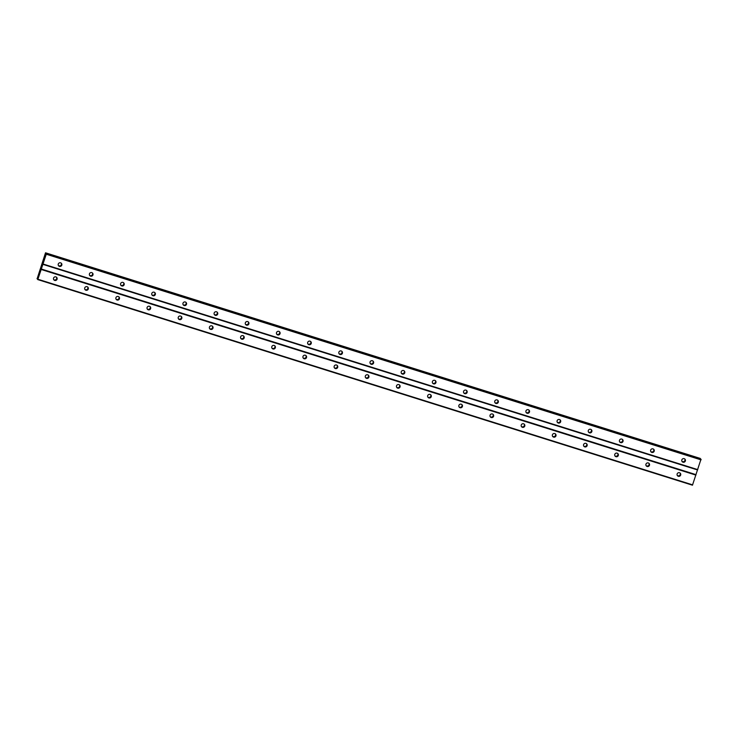 <?xml version="1.0" encoding="UTF-8"?>
<svg xmlns="http://www.w3.org/2000/svg" width="738" height="738" viewBox="0 0 738 738"><rect width="100%" height="100%" fill="white"/><g stroke="black" fill="none" stroke-linecap="round" stroke-linejoin="round"><path stroke-width="1.11" d="M683.01 462.191A1.863 1.827 -39.9 0 1 682.078 459.414A1.863 1.827 -39.9 0 1 685.03 459.239A1.863 1.827 -39.9 0 1 683.01 462.191M684.79 458.999A1.863 1.827 -39.9 0 1 681.986 461.351M651.839 452.403A1.863 1.827 -39.9 0 1 650.898 449.626A1.863 1.827 -39.9 0 1 653.85 449.442A1.863 1.827 -39.9 0 1 651.839 452.403M653.619 449.211A1.863 1.827 -39.9 0 1 650.805 451.564M620.658 442.606A1.863 1.827 -39.9 0 1 619.717 439.839A1.863 1.827 -39.9 0 1 622.678 439.654A1.863 1.827 -39.9 0 1 620.658 442.606M622.438 439.414A1.863 1.827 -39.9 0 1 619.625 441.776M589.477 432.819A1.863 1.827 -39.9 0 1 588.546 430.042A1.863 1.827 -39.9 0 1 591.498 429.857A1.863 1.827 -39.9 0 1 589.477 432.819M591.258 429.627A1.863 1.827 -39.9 0 1 588.444 431.979M558.297 423.022A1.863 1.827 -39.9 0 1 557.365 420.254A1.863 1.827 -39.9 0 1 560.317 420.07A1.863 1.827 -39.9 0 1 558.297 423.022M560.077 419.83A1.863 1.827 -39.9 0 1 557.264 422.191M527.116 413.234A1.863 1.827 -39.9 0 1 526.185 410.457A1.863 1.827 -39.9 0 1 529.137 410.273A1.863 1.827 -39.9 0 1 527.116 413.234M528.897 410.042A1.863 1.827 -39.9 0 1 526.083 412.394M495.936 403.437A1.863 1.827 -39.9 0 1 495.004 400.669A1.863 1.827 -39.9 0 1 497.956 400.485A1.863 1.827 -39.9 0 1 495.936 403.437M497.716 400.245A1.863 1.827 -39.9 0 1 494.912 402.607M464.765 393.649A1.863 1.827 -39.9 0 1 463.824 390.872A1.863 1.827 -39.9 0 1 466.776 390.688A1.863 1.827 -39.9 0 1 464.765 393.649M466.545 390.457A1.863 1.827 -39.9 0 1 463.732 392.81M433.584 383.852A1.863 1.827 -39.9 0 1 432.643 381.085A1.863 1.827 -39.9 0 1 435.604 380.9A1.863 1.827 -39.9 0 1 433.584 383.852M435.365 380.66A1.863 1.827 -39.9 0 1 432.551 383.022M402.404 374.065A1.863 1.827 -39.9 0 1 401.472 371.288A1.863 1.827 -39.9 0 1 404.424 371.103A1.863 1.827 -39.9 0 1 402.404 374.065M404.184 370.873A1.863 1.827 -39.9 0 1 401.371 373.225M371.223 364.268A1.863 1.827 -39.9 0 1 370.291 361.5A1.863 1.827 -39.9 0 1 373.244 361.316A1.863 1.827 -39.9 0 1 371.223 364.268M373.004 361.076A1.863 1.827 -39.9 0 1 370.19 363.437M340.043 354.48A1.863 1.827 -39.9 0 1 339.111 351.703A1.863 1.827 -39.9 0 1 342.063 351.528A1.863 1.827 -39.9 0 1 340.043 354.48M341.823 351.288A1.863 1.827 -39.9 0 1 339.01 353.64M308.862 344.692A1.863 1.827 -39.9 0 1 307.93 341.915A1.863 1.827 -39.9 0 1 310.882 341.731A1.863 1.827 -39.9 0 1 308.862 344.692M310.652 341.5A1.863 1.827 -39.9 0 1 307.838 343.853M277.691 334.895A1.863 1.827 -39.9 0 1 276.75 332.118A1.863 1.827 -39.9 0 1 279.702 331.943A1.863 1.827 -39.9 0 1 277.691 334.895M279.471 331.703A1.863 1.827 -39.9 0 1 276.658 334.056M246.51 325.107A1.863 1.827 -39.9 0 1 245.579 322.331A1.863 1.827 -39.9 0 1 248.531 322.146A1.863 1.827 -39.9 0 1 246.51 325.107M248.291 321.916A1.863 1.827 -39.9 0 1 245.477 324.268M215.33 315.31A1.863 1.827 -39.9 0 1 214.398 312.534A1.863 1.827 -39.9 0 1 217.35 312.358A1.863 1.827 -39.9 0 1 215.33 315.31M217.11 312.119A1.863 1.827 -39.9 0 1 214.297 314.471M184.149 305.523A1.863 1.827 -39.9 0 1 183.218 302.746A1.863 1.827 -39.9 0 1 186.17 302.562A1.863 1.827 -39.9 0 1 184.149 305.523M185.93 302.331A1.863 1.827 -39.9 0 1 183.116 304.683M152.969 295.726A1.863 1.827 -39.9 0 1 152.037 292.949A1.863 1.827 -39.9 0 1 154.989 292.774A1.863 1.827 -39.9 0 1 152.969 295.726M154.749 292.534A1.863 1.827 -39.9 0 1 151.936 294.886M121.788 285.938A1.863 1.827 -39.9 0 1 120.857 283.161A1.863 1.827 -39.9 0 1 123.809 282.977A1.863 1.827 -39.9 0 1 121.788 285.938M123.578 282.746A1.863 1.827 -39.9 0 1 120.764 285.099M90.617 276.141A1.863 1.827 -39.9 0 1 89.676 273.364A1.863 1.827 -39.9 0 1 92.628 273.189A1.863 1.827 -39.9 0 1 90.617 276.141M92.398 272.949A1.863 1.827 -39.9 0 1 89.584 275.302M59.437 266.353A1.863 1.827 -39.9 0 1 58.505 263.577A1.863 1.827 -39.9 0 1 61.457 263.392A1.863 1.827 -39.9 0 1 59.437 266.353M61.217 263.162A1.863 1.827 -39.9 0 1 58.403 265.514M678.305 476.268A1.863 1.827 -39.9 0 1 677.373 473.492A1.863 1.827 -39.9 0 1 680.325 473.307A1.863 1.827 -39.9 0 1 678.305 476.268M680.085 473.076A1.863 1.827 -39.9 0 1 677.272 475.429M647.125 466.471A1.863 1.827 -39.9 0 1 646.193 463.695A1.863 1.827 -39.9 0 1 649.145 463.519A1.863 1.827 -39.9 0 1 647.125 466.471M648.905 463.279A1.863 1.827 -39.9 0 1 646.091 465.632M615.944 456.684A1.863 1.827 -39.9 0 1 615.012 453.907A1.863 1.827 -39.9 0 1 617.964 453.722A1.863 1.827 -39.9 0 1 615.944 456.684M617.724 453.492A1.863 1.827 -39.9 0 1 614.911 455.844M584.773 446.887A1.863 1.827 -39.9 0 1 583.832 444.11A1.863 1.827 -39.9 0 1 586.784 443.935A1.863 1.827 -39.9 0 1 584.773 446.887M586.553 443.695A1.863 1.827 -39.9 0 1 583.74 446.047M553.592 437.099A1.863 1.827 -39.9 0 1 552.651 434.322A1.863 1.827 -39.9 0 1 555.613 434.138A1.863 1.827 -39.9 0 1 553.592 437.099M555.373 433.907A1.863 1.827 -39.9 0 1 552.559 436.259M522.412 427.302A1.863 1.827 -39.9 0 1 521.48 424.534A1.863 1.827 -39.9 0 1 524.432 424.35A1.863 1.827 -39.9 0 1 522.412 427.302M524.192 424.11A1.863 1.827 -39.9 0 1 521.379 426.472M491.231 417.514A1.863 1.827 -39.9 0 1 490.3 414.738A1.863 1.827 -39.9 0 1 493.252 414.553A1.863 1.827 -39.9 0 1 491.231 417.514M493.012 414.322A1.863 1.827 -39.9 0 1 490.198 416.675M460.051 407.717A1.863 1.827 -39.9 0 1 459.119 404.95A1.863 1.827 -39.9 0 1 462.071 404.765A1.863 1.827 -39.9 0 1 460.051 407.717M461.831 404.525A1.863 1.827 -39.9 0 1 459.018 406.887M428.87 397.93A1.863 1.827 -39.9 0 1 427.939 395.153A1.863 1.827 -39.9 0 1 430.891 394.968A1.863 1.827 -39.9 0 1 428.87 397.93M430.651 394.738A1.863 1.827 -39.9 0 1 427.837 397.09M397.699 388.133A1.863 1.827 -39.9 0 1 396.758 385.365A1.863 1.827 -39.9 0 1 399.71 385.181A1.863 1.827 -39.9 0 1 397.699 388.133M399.479 384.941A1.863 1.827 -39.9 0 1 396.666 387.302M366.518 378.345A1.863 1.827 -39.9 0 1 365.578 375.568A1.863 1.827 -39.9 0 1 368.539 375.384A1.863 1.827 -39.9 0 1 366.518 378.345M368.299 375.153A1.863 1.827 -39.9 0 1 365.485 377.505M335.338 368.548A1.863 1.827 -39.9 0 1 334.406 365.78A1.863 1.827 -39.9 0 1 337.358 365.596A1.863 1.827 -39.9 0 1 335.338 368.548M337.118 365.356A1.863 1.827 -39.9 0 1 334.305 367.718M304.157 358.76A1.863 1.827 -39.9 0 1 303.226 355.984A1.863 1.827 -39.9 0 1 306.178 355.799A1.863 1.827 -39.9 0 1 304.157 358.76M305.938 355.568A1.863 1.827 -39.9 0 1 303.124 357.921M272.977 348.963A1.863 1.827 -39.9 0 1 272.045 346.196A1.863 1.827 -39.9 0 1 274.997 346.011A1.863 1.827 -39.9 0 1 272.977 348.963M274.757 345.771A1.863 1.827 -39.9 0 1 271.944 348.133M241.796 339.176A1.863 1.827 -39.9 0 1 240.865 336.399A1.863 1.827 -39.9 0 1 243.817 336.224A1.863 1.827 -39.9 0 1 241.796 339.176M243.577 335.984A1.863 1.827 -39.9 0 1 240.773 338.336M210.625 329.388A1.863 1.827 -39.9 0 1 209.684 326.611A1.863 1.827 -39.9 0 1 212.636 326.427A1.863 1.827 -39.9 0 1 210.625 329.388M212.406 326.196A1.863 1.827 -39.9 0 1 209.592 328.548M179.445 319.591A1.863 1.827 -39.9 0 1 178.504 316.814A1.863 1.827 -39.9 0 1 181.465 316.639A1.863 1.827 -39.9 0 1 179.445 319.591M181.225 316.399A1.863 1.827 -39.9 0 1 178.411 318.751M148.264 309.803A1.863 1.827 -39.9 0 1 147.332 307.026A1.863 1.827 -39.9 0 1 150.284 306.842A1.863 1.827 -39.9 0 1 148.264 309.803M150.045 306.611A1.863 1.827 -39.9 0 1 147.231 308.964M117.084 300.006A1.863 1.827 -39.9 0 1 116.152 297.229A1.863 1.827 -39.9 0 1 119.104 297.054A1.863 1.827 -39.9 0 1 117.084 300.006M118.864 296.814A1.863 1.827 -39.9 0 1 116.05 299.167M85.903 290.219A1.863 1.827 -39.9 0 1 84.971 287.442A1.863 1.827 -39.9 0 1 87.923 287.257A1.863 1.827 -39.9 0 1 85.903 290.219M87.684 287.027A1.863 1.827 -39.9 0 1 84.87 289.379M54.723 280.422A1.863 1.827 -39.9 0 1 53.791 277.645A1.863 1.827 -39.9 0 1 56.743 277.47A1.863 1.827 -39.9 0 1 54.723 280.422M56.503 277.23A1.863 1.827 -39.9 0 1 53.699 279.582M41.402 266.261L41.254 267.101M41.383 266.704L41.346 267.211M41.586 266.483L41.319 267.322M41.881 265.007L41.651 265.569M41.909 264.905L41.817 265.791M42.075 265.016L41.771 265.994M37.287 278.281L45.525 252.802L45.405 254.73L46.217 253.623L46.263 254.223L37.896 279.241L37.832 277.626L37.287 278.281L37.739 278.429M700.971 459.257L46.217 253.623L700.98 459.257L692.465 485.198L37.712 279.564M700.288 458.436L45.525 252.802L700.288 458.436L700.307 459.045M37.001 278.724L37.656 278.927L37.001 278.724M42.813 264.324L697.567 469.958M41.245 269.01L695.999 474.645M42.998 263.992L697.751 469.626M46.263 254.223L701.026 459.857M46.346 253.771L701.1 459.405M45.535 253.697L46.06 253.863M45.544 253.595L46.107 253.771M37.896 279.241L692.65 484.875M41.162 269.471L695.925 475.106M45.618 253.088L700.371 458.722M45.636 252.922L700.39 458.556M37.075 278.623L37.675 278.807"/></g></svg>
